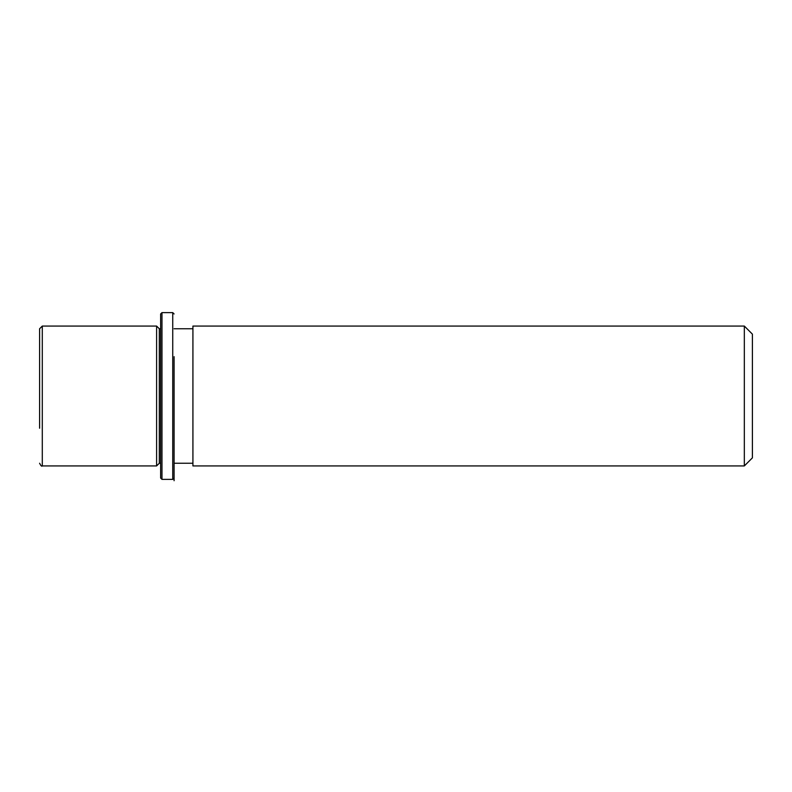 <?xml version="1.0" encoding="UTF-8"?>
<svg xmlns="http://www.w3.org/2000/svg" width="792" height="792" viewBox="0 0 792 792"><rect width="100%" height="100%" fill="white"/><g stroke="black" fill="none" stroke-linecap="round" stroke-linejoin="round"><path stroke-width="1.19" d="M160.637 463.241L159.301 463.241L156.608 465.934L156.608 326.066L42.293 326.066L39.6 328.759L39.6 428.234M159.301 463.241L159.301 328.759L156.608 326.066M192.921 362.469L192.921 326.066L744.332 326.066L744.332 465.934L192.921 465.934L192.921 362.469M744.332 465.934L752.4 457.865L752.4 334.135L744.332 326.066M160.637 478.041L160.637 313.959L161.984 312.612L161.984 479.388L160.637 478.041M174.091 356.667L174.091 480.724L174.091 356.667M174.091 478.041L172.745 479.388L172.745 312.612L161.984 312.612M156.608 465.934L42.293 465.934L42.293 326.066M160.637 328.759L159.301 328.759M192.921 463.241L174.091 463.241M192.921 328.759L174.091 328.759M42.293 465.934C41.738 466.686 40.837 465.785 39.6 463.241M172.745 479.388L161.984 479.388M174.091 313.959L172.745 312.612"/></g></svg>
